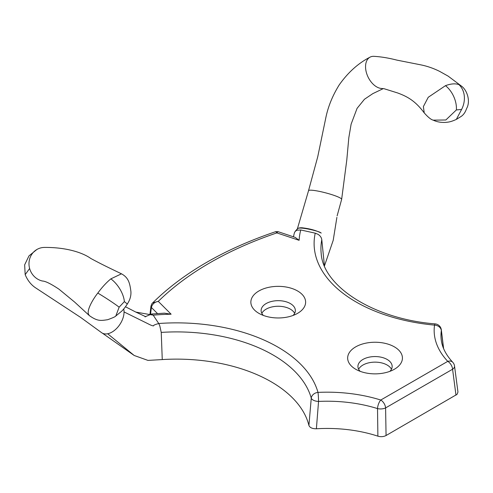 <?xml version="1.0" encoding="UTF-8"?>
<svg xmlns="http://www.w3.org/2000/svg" width="493" height="493" viewBox="0 0 493 493"><rect width="100%" height="100%" fill="white"/><g stroke="black" fill="none" stroke-linecap="round" stroke-linejoin="round"><path stroke-width="0.74" d="M358.633 369.232A17.113 9.878 180 0 1 387.147 365.036A17.113 9.878 180 0 1 391.46 369.232M261.826 313.338A17.113 9.878 180 0 1 290.34 309.148A17.113 9.878 180 0 1 294.654 313.338M293.107 315.434A17.113 9.878 0 0 0 295.35 310.547A17.113 9.878 0 0 0 290.34 303.559A17.113 9.878 0 0 0 271.692 301.42A17.113 9.878 0 0 0 261.124 310.547A17.113 9.878 0 0 0 263.367 315.434M297.599 290.981A27.38 15.807 180 0 1 297.599 313.338A27.38 15.807 180 0 1 258.88 313.338L258.88 313.338A27.38 15.807 180 0 1 258.88 290.981A27.38 15.807 180 0 1 297.599 290.981M389.914 371.328A17.113 9.878 0 0 0 392.157 366.435A17.113 9.878 0 0 0 387.147 359.452A17.113 9.878 0 0 0 368.493 357.308A17.113 9.878 0 0 0 357.93 366.435A17.113 9.878 0 0 0 360.173 371.328M394.406 346.875A27.38 15.807 180 0 1 394.406 369.232A27.38 15.807 180 0 1 355.681 369.232L355.681 369.232A27.38 15.807 180 0 1 355.681 346.875A27.38 15.807 180 0 1 394.406 346.875M159.769 325.744L161.242 332.405A136.401 78.751 180 0 1 311.262 398.128L308.914 425.416C309.851 427.684 312.34 428.805 316.383 428.774L318.552 401.425A6.847 3.402 -175.2 0 1 311.262 398.128A6.847 5.515 164.4 0 1 317.991 392.397A6.847 0.462 87.3 0 1 318.552 401.425A105.422 60.867 180 0 1 377.521 408.592A6.847 2.668 -72.6 0 1 380.769 400.033A112.244 64.805 0 0 0 317.991 392.397A143.223 82.688 0 0 0 158.734 323.513L159.763 325.725M386.068 435.522L385.594 407.914A6.847 3.328 179 0 1 377.521 408.592L377.885 436.163C380.855 437.008 383.585 436.792 386.068 435.522L457.079 394.326L457.96 392.083L454.54 366.065A6.847 3.839 172.5 0 1 454.54 366.065A6.847 3.839 172.5 0 1 452.574 369.245L455.982 395.158M385.594 407.914A6.847 3.95 -120 0 0 380.769 400.033L447.755 361.357A6.847 3.95 60 0 1 452.574 369.245L385.594 407.914M150.975 306.128A3.42 1.966 7.1 0 0 150.944 306.289A3.42 1.966 7.1 0 0 151.382 307.453C152.269 304.045 154.568 302.018 158.278 301.371L152.651 302.912C183.236 272.82 224.284 249.064 275.772 231.636L276.869 232.906L299.109 240.313A158.315 91.402 180 0 1 300.755 229.966L315.224 233.164A143.223 82.688 0 0 0 434.536 325.115A112.244 64.805 0 0 0 447.755 361.357A6.847 4.912 -43.2 0 1 452.74 362.256C445.814 354.744 441.962 347.097 441.18 339.307A105.422 60.867 180 0 1 441.334 330.538A6.847 5.571 -171.9 0 0 434.536 325.115A6.847 0.887 95.3 0 1 435.171 323.889C372.628 318.934 322.897 285.767 321.19 253.451A136.401 78.751 180 0 1 321.793 239.715L324.443 265.943M123.706 308.969A17.113 10.501 123.2 0 1 124.045 311.921L147.968 323.735C150.544 325.103 152.374 325.83 153.459 325.904C154.266 325.435 152.09 325.423 158.734 323.513L153.194 315.163A158.315 91.402 180 0 1 171.12 314.207L158.278 301.371A332.695 192.079 180 0 1 276.869 232.906L277.947 231.642L275.772 231.648M435.171 323.889A6.847 6.847 0 0 1 441.334 329.879A6.847 4.332 173.1 0 1 441.334 330.538L443.484 348.305M321.787 239.715C321.473 237.552 320.24 235.765 318.084 234.348L315.23 233.164M151.209 314.17L152.436 314.306M151.622 314.016L164.465 313.16L171.12 314.207M115.806 316.001L119.14 307.176A20.533 1.294 -147.4 0 0 97.817 293.07C102.008 287.32 106.359 282.581 110.87 278.853A20.533 10.729 55.7 0 1 124.365 301.617L127.317 304.008C125.24 307.238 123.299 309.69 121.494 311.36L115.8 316.007M110.87 278.853L121.469 273.818C128.531 277.639 129.856 283.099 130.916 291.653C131.329 298.53 127.742 303.183 127.323 304.015M115.812 316.013C115.479 316.629 112.761 317.868 107.659 319.71C100.609 320.709 97.577 321.442 89.245 315.526L88.438 314.066C86.774 309.364 93.762 298.074 97.817 293.07M42.472 281.035A17.113 16.103 -110.6 0 1 36.155 278.12A17.113 16.103 -110.6 0 1 34.399 276.616A17.113 16.103 -110.6 0 1 29.623 268.488A17.113 16.103 -110.6 0 1 37.382 249.218A17.113 16.103 -110.6 0 1 44.475 247.424C66.136 247.246 82.559 252.545 90.798 258.461C99.95 263.367 103.764 265.308 121.481 273.818M124.045 311.921A17.113 10.501 123.2 0 1 121.789 321.079A17.113 10.501 123.2 0 1 121.21 322.219A17.113 10.501 123.2 0 1 109.415 333.28A17.113 10.501 123.2 0 1 107.677 333.761A17.113 10.501 123.2 0 1 104.769 333.89A17.113 10.501 123.2 0 1 101.78 332.806A17.113 10.501 123.2 0 1 101.422 332.547A17.113 10.501 123.2 0 1 101.244 332.399M161.242 332.405L162.259 359.576L147.955 360.401L134.207 355.484L107.677 333.761M162.259 359.576A133.658 77.167 180 0 1 308.914 425.416M316.383 428.774A102.68 59.283 180 0 1 377.885 436.163M433.168 120.126C436.558 121.808 440.6 122.572 445.296 122.418C448.932 122.091 450.799 121.894 456.333 119.398L461.596 109.458A20.533 16.719 -67.6 0 0 458.884 84.605C455.31 83.342 450.842 83.693 445.481 85.665A20.533 12.886 64.7 0 1 456.37 109.939L445.851 119.984L433.199 120.144M445.481 85.665L428.238 97.287L423.388 106.568L424.226 112.885C428.029 117.205 431.018 119.626 433.193 120.156M424.214 112.891C415.137 100.603 406.953 96.4 397.549 92.93L383.992 88.691L380.966 88.426A17.113 10.754 64.1 0 1 365.59 65.526A17.113 10.754 64.1 0 1 369.953 57.2A17.113 10.754 64.1 0 1 373.688 56.325C380.719 56.689 388.459 57.952 396.914 60.121L420.264 64.749C423.82 65.458 430.974 67.036 439.744 71.436L448.112 76.113L461.183 85.899L458.884 84.605M308.55 190.649A17.113 2.249 14.7 0 1 309.351 190.255A17.113 2.249 14.7 0 1 322.243 192.011A17.113 2.249 14.7 0 1 338.155 196.966A17.113 2.249 14.7 0 1 341.649 199.351A17.113 2.249 14.7 0 1 341.643 199.382L337.12 215.854M300.748 229.966L296.829 230.219L295.122 231.47L294.37 232.936M324.456 265.912L333.213 240.294L336.892 217.351M299.109 240.313L295.184 237.379L277.947 231.636M125.462 306.757L135.821 312.081L153.194 315.163M119.14 307.176L124.365 301.617L119.14 307.176M101.422 332.541L80.667 317.437L36.051 288.134C31.275 285.083 27.651 280.585 25.18 274.65L29.623 268.488M461.596 109.458L456.37 109.939L461.596 109.458M150.525 314.392L151.382 307.453L157.483 313.554M454.54 366.059A6.847 6.847 0 0 0 452.74 362.256M441.34 329.965L443.626 348.643M135.821 312.081L145.755 316.703L144.997 316.814L151.468 314.078M89.251 315.52L74.689 302.129L58.987 289.188C50.896 283.814 45.374 281.09 42.429 281.022M36.821 249.532L28.976 255.885L24.65 264.84L25.18 274.65M102.378 333.157L134.207 355.484M461.189 85.899C467.216 89.985 470.803 101.373 466.569 108.596C465.306 112.349 463.414 115.017 460.881 116.607L456.333 119.411M308.538 190.643L317.738 156.774L325.935 117.217C328.283 106.124 332.72 95.352 339.227 84.888C347.996 72.465 358.238 63.24 369.947 57.213M341.655 199.271L346.789 160.034L348.822 137.695L351.121 124.156L357.068 108.361L364.469 99.253L372.813 93.633L383.153 88.672M295.122 231.47L297.088 229.183C296.841 229.43 298.283 227.039 303.546 227.976C310.528 228.863 316.414 230.564 321.214 233.072L320.432 232.548C318.305 230.995 297.217 225.825 297.279 229.171L308.544 190.68M152.651 302.912C152.146 303.09 151.579 304.212 150.95 306.289L149.915 314.596M294.364 232.936L293.434 236.8"/></g></svg>
